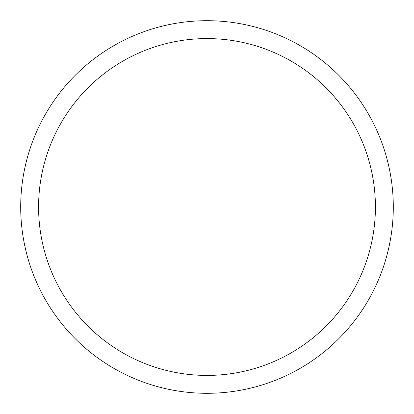 <?xml version="1.0" encoding="UTF-8"?>
<svg xmlns="http://www.w3.org/2000/svg" width="414" height="414" viewBox="0 0 414 414"><rect width="100%" height="100%" fill="white"/><g stroke="black" fill="none" stroke-linecap="round" stroke-linejoin="round"><path stroke-width="0.62" d="M38.585 207A168.415 168.415 0 0 1 291.208 61.148A168.415 168.415 0 0 1 291.208 352.852A168.415 168.415 0 0 1 38.585 207M20.7 207A186.3 186.3 0 0 1 207 20.7A186.3 186.3 0 0 1 393.3 207A186.3 186.3 0 0 1 207 393.3A186.3 186.3 0 0 1 20.7 207"/></g></svg>
